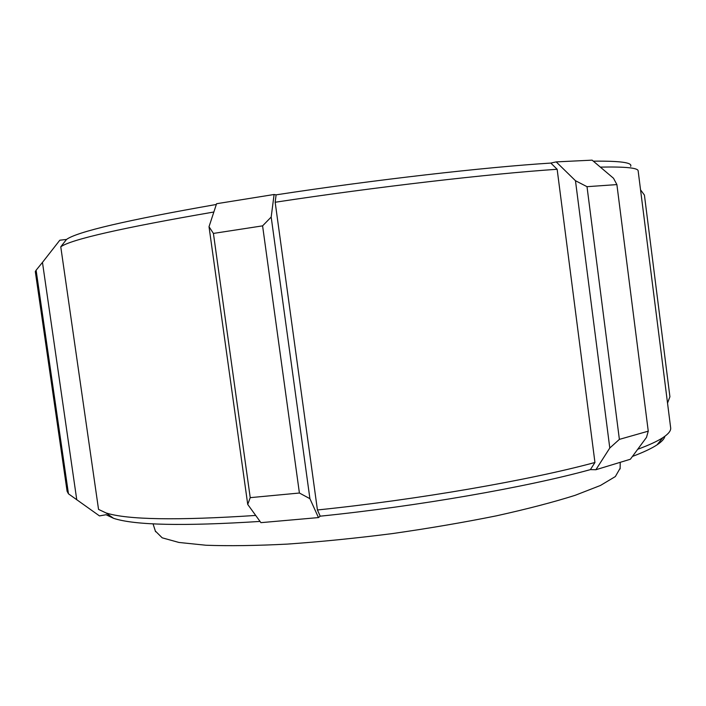<?xml version="1.0" encoding="UTF-8"?>
<svg xmlns="http://www.w3.org/2000/svg" width="706" height="706" viewBox="0 0 706 706"><rect width="100%" height="100%" fill="white"/><g stroke="black" fill="none" stroke-linecap="round" stroke-linejoin="round"><path stroke-width="1.06" d="M620.08 468.325L615.358 476.55L600.453 485.463L575.187 495.303C553.345 502.204 527.038 509.052 496.265 515.865C463.471 522.458 428.833 528.37 392.342 533.595C355.78 538.246 320.815 541.749 287.448 544.097C255.969 545.703 228.788 546.082 205.896 545.235L178.927 542.455L162.195 537.822L155.452 531.141M632.426 456.438C643.501 452.264 651.709 448.398 657.057 444.842C661.769 441.691 664.372 438.841 664.858 436.29M247.727 504.428L250.224 497.651L213.415 233.421L209.02 226.714L247.727 504.428L260.929 522.652L318.468 517.577L320.215 516.174C417.943 506.237 526.711 487.166 590.392 469.622L595.882 469.728L630.361 459.244L646.493 437.385L648.258 431.163L619.383 439.379L587.013 186.684L575.469 180.718L609.79 448.01L619.383 439.379M76.769 499.822L42.466 262.394L36.112 270.23L68.456 493.803L99.475 515.901L106.059 514.736L113.56 518.319C134.572 525.264 183.392 526.297 260.037 521.425M600.338 167.11C625.498 166.625 638.1 167.887 638.153 170.905L670.665 427.854C671.071 430.686 668.485 433.952 662.89 437.649C657.471 441.197 649.079 445.08 637.703 449.29M587.013 186.684L616.894 184.593L613.514 178.265L592.122 160.147L556.196 161.895L550.83 163.068C484.819 167.216 374.092 179.845 276.108 194.847L275.163 202.251C375.857 186.949 489.717 173.8 557.149 169.272L594.946 462.483L590.392 469.622M594.946 462.483C529.791 480.168 417.864 499.654 317.426 509.97L320.215 516.174M255.704 515.442C177.029 520.613 127.142 519.775 106.032 512.935L98.54 509.397L60.769 246.809L66.514 239.449L59.816 240.208L58.113 242.379M216.327 204.466C126.851 220.14 76.91 231.806 66.514 239.449M276.108 194.847L274.096 194.494L216.574 203.725L209.02 226.714M630.643 166.334C632.726 162.601 620.292 160.88 593.331 161.171M550.83 163.068L557.149 169.272M60.769 246.809C70.979 239.466 122.014 227.87 213.847 212.012M42.466 262.394L59.816 240.208M68.456 493.803L67.096 491.27L35.309 271.563L36.112 270.23M213.415 233.421L262.588 225.858L299.406 493.026L309.908 498.674L271.183 217.051L262.588 225.858M271.183 217.051L274.096 194.494M318.468 517.577L309.908 498.674M275.163 202.251L317.426 509.97M556.196 161.895L575.469 180.718M609.79 448.01L595.882 469.728M616.894 184.593L648.258 431.163M667.532 403.091L669.915 396.754L644.419 195.068L640.554 189.852M299.406 493.026L250.224 497.651M620.115 468.908L620.221 462.598M153.052 523.852L155.567 531.715M657.057 444.842L662.89 437.649M113.56 518.319L106.032 512.935"/></g></svg>

